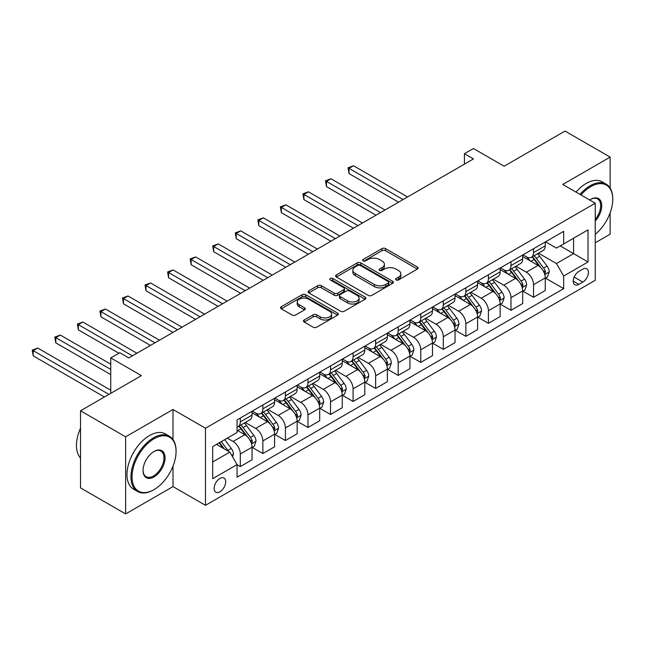 <?xml version="1.0" encoding="UTF-8"?>
<svg xmlns="http://www.w3.org/2000/svg" width="645" height="645" viewBox="0 0 645 645"><rect width="100%" height="100%" fill="white"/><g stroke="black" fill="none" stroke-linecap="round" stroke-linejoin="round"><path stroke-width="0.97" d="M396.086 279.922A1.75 1.016 0 0 0 398.562 279.922L417.379 269.054A2.507 1.443 0 0 0 418.113 268.03A2.507 1.443 0 0 0 417.379 267.006L385.5 248.599A2.507 1.443 0 0 0 381.961 248.599L363.135 259.467A1.75 1.016 0 0 0 362.627 260.185A1.75 1.016 0 0 0 363.135 260.903A1.75 1.016 0 0 0 365.618 260.903L368.053 259.492A8.014 4.628 0 0 1 379.389 259.492L382.05 261.023A8.014 4.628 0 0 1 384.396 264.297A8.014 4.628 0 0 1 382.05 267.57L379.615 268.981A1.75 1.016 0 0 0 379.099 269.691A1.75 1.016 0 0 0 379.615 270.408A1.75 1.016 0 0 0 382.09 270.408L384.525 269.005A8.014 4.628 0 0 1 395.861 269.005L398.521 270.537A8.014 4.628 0 0 1 400.868 273.811A8.014 4.628 0 0 1 398.521 277.084L396.086 278.487A1.75 1.016 0 0 0 395.57 279.204A1.75 1.016 0 0 0 396.086 279.922L396.086 278.487M219.913 491.796A8.167 4.717 120 0 0 225.25 484.597A8.167 4.717 120 0 0 224 478.058A8.167 4.717 120 0 0 219.913 478.461A8.167 4.717 120 0 0 214.583 485.653A8.167 4.717 120 0 0 215.833 492.2A8.167 4.717 120 0 0 219.913 491.796M304.198 319.976A2.507 1.443 0 0 0 303.464 321A2.507 1.443 0 0 0 304.198 322.024L313.147 327.192A2.507 1.443 0 0 0 316.687 327.192L337.585 315.123A2.507 1.443 0 0 0 338.319 314.099A2.507 1.443 0 0 0 337.585 313.075L305.706 294.668A2.507 1.443 0 0 0 302.166 294.668L281.26 306.738A2.507 1.443 0 0 0 280.527 307.762A2.507 1.443 0 0 0 281.26 308.786L292.072 315.018A2.507 1.443 0 0 0 295.612 315.018L304.553 309.858A2.507 1.443 0 0 0 305.287 308.834A2.507 1.443 0 0 0 304.553 307.81L299.199 304.714A6.7 3.87 0 0 1 297.232 301.981A6.7 3.87 0 0 1 301.368 298.409A6.7 3.87 0 0 1 308.673 299.248L329.659 311.366A6.7 3.87 0 0 1 331.627 314.099A6.7 3.87 0 0 1 327.491 317.671A6.7 3.87 0 0 1 320.186 316.832L316.687 314.816A2.507 1.443 0 0 0 313.147 314.816L304.198 319.976L304.198 322.024M610.13 188.066L610.13 157.114L565.02 131.064L504.124 166.233L473.446 148.519L464.424 153.728L473.446 158.936L128.79 357.919L119.768 352.71L110.747 357.919L110.747 393.345M172.997 439.511L172.997 409.486L125.63 436.834L80.52 410.792L141.424 375.632L110.747 357.919M172.997 409.486L205.481 428.24L595.246 203.215L595.246 280.309L205.481 505.333L205.481 428.24M610.13 157.114L562.763 184.462L595.246 203.215M368.231 295.386A2.507 1.443 0 0 0 371.77 295.386L392.676 283.316A2.507 1.443 0 0 0 393.41 282.3A2.507 1.443 0 0 0 392.676 281.276L360.789 262.87A2.507 1.443 0 0 0 357.249 262.87L336.351 274.931A2.507 1.443 0 0 0 335.618 275.955A2.507 1.443 0 0 0 336.351 276.979L368.231 295.386M330.941 280.301A1.75 1.016 0 0 1 332.715 280.543L332.715 278.463L365.135 297.176A2.507 1.443 0 0 1 365.868 298.2A2.507 1.443 0 0 1 365.135 299.224L344.228 311.285A2.507 1.443 0 0 1 340.689 311.285L308.81 292.878L308.81 290.839A2.507 1.443 0 0 0 308.076 291.863A2.507 1.443 0 0 0 308.81 292.878M308.81 290.839L317.751 285.671A2.507 1.443 0 0 1 321.291 285.671L334.223 293.136A2.507 1.443 0 0 0 337.762 293.136L343.696 289.71A2.507 1.443 0 0 0 344.43 288.686A2.507 1.443 0 0 0 343.696 287.67L330.24 279.898A1.75 1.016 0 0 1 329.724 279.18A1.75 1.016 0 0 1 330.804 278.245A1.75 1.016 0 0 1 332.715 278.463M125.63 436.834L125.63 513.936L80.52 487.886L80.52 410.792M595.246 242.802L610.13 234.208L610.13 212.89M582.798 269.159L578.823 271.448A7.909 4.563 120 0 0 573.655 278.422A7.909 4.563 120 0 0 574.872 284.759A7.909 4.563 120 0 0 578.823 284.372L582.798 282.075A7.909 4.563 120 0 0 587.966 275.109A7.909 4.563 120 0 0 586.748 268.772A7.909 4.563 120 0 0 582.798 269.159M545.533 241.811L556.45 248.115L563.666 243.947L563.666 231.345L237.062 419.911L237.062 432.513L212.697 446.582L212.697 478.671L237.062 464.602L237.062 477.211L563.666 288.646L563.666 276.036L556.45 263.531L538.51 253.179M563.666 243.947L588.03 229.886L588.03 261.975L563.666 276.036M125.63 513.936L172.997 486.588L205.481 505.333M464.424 153.728L464.424 164.144M560.239 245.93L573.59 253.638L573.59 238.215L588.03 229.886M556.45 263.531L573.59 253.638L588.03 261.975M212.697 461.997L229.838 452.097L216.486 444.389M237.062 464.706L240.303 466.585L240.303 453.975A10.207 5.894 -120 0 0 233.087 441.47L227.314 438.14M240.303 466.585L252.034 459.812L252.034 447.203A10.207 5.894 -120 0 0 244.818 434.706L237.062 430.223M252.308 447.469L262.862 453.556L262.862 440.954A10.207 5.894 -120 0 0 255.646 428.449L245.277 422.467M262.862 453.556L274.593 446.791L274.593 434.182A10.207 5.894 -120 0 0 267.377 421.677L252.034 412.824M274.859 434.44L285.421 440.535L285.421 427.933A10.207 5.894 -120 0 0 278.197 415.428L267.836 409.446M285.421 440.535L297.143 433.762L297.143 421.161A10.207 5.894 -120 0 0 289.928 408.656L274.593 399.803M297.418 421.419L307.971 427.514L307.971 414.904A10.207 5.894 -120 0 0 300.755 402.407L290.395 396.425M307.971 427.514L319.702 420.742L319.702 408.14A10.207 5.894 -120 0 0 312.486 395.635L297.143 386.782M319.976 408.398L330.53 414.493L330.53 401.883A10.207 5.894 -120 0 0 323.314 389.387L312.946 383.404M330.53 414.493L342.261 407.721L342.261 395.111A10.207 5.894 -120 0 0 335.037 382.614L319.702 373.753M342.527 395.377L353.089 401.472L353.089 388.862A10.207 5.894 -120 0 0 345.865 376.358L335.505 370.375M353.089 401.472L364.812 394.7L364.812 382.09A10.207 5.894 -120 0 0 357.596 369.593L342.261 360.732M365.086 382.356L375.64 388.443L375.64 375.842A10.207 5.894 -120 0 0 368.424 363.337L358.064 357.354M375.64 388.443L387.371 381.679L387.371 369.069A10.207 5.894 -120 0 0 380.155 356.564L364.812 347.711M387.645 369.327L398.199 375.422L398.199 362.821A10.207 5.894 -120 0 0 390.983 350.316L380.615 344.333M398.199 375.422L409.93 368.65L409.93 356.048A10.207 5.894 -120 0 0 402.706 343.543L387.371 334.69M410.196 356.306L420.758 362.401L420.758 349.792A10.207 5.894 -120 0 0 413.534 337.295L403.173 331.312M420.758 362.401L432.481 355.629L432.481 343.027A10.207 5.894 -120 0 0 425.265 330.522L409.93 321.67M432.755 343.285L443.309 349.38L443.309 336.771A10.207 5.894 -120 0 0 436.093 324.274L425.724 318.291M443.309 349.38L455.039 342.608L455.039 329.998A10.207 5.894 -120 0 0 447.824 317.501L432.481 308.641M455.306 330.264L465.867 336.359L465.867 323.75A10.207 5.894 -120 0 0 458.651 311.245L448.283 305.262M465.867 336.359L477.598 329.587L477.598 316.977A10.207 5.894 -120 0 0 470.374 304.48L455.039 295.62M477.864 317.243L488.418 323.33L488.418 310.729A10.207 5.894 -120 0 0 481.202 298.224L470.842 292.241M488.418 323.33L500.149 316.566L500.149 303.956A10.207 5.894 -120 0 0 492.933 291.451L477.598 282.599M500.423 304.214L510.977 310.31L510.977 297.708A10.207 5.894 -120 0 0 503.761 285.203L493.393 279.221M510.977 310.31L522.708 303.537L522.708 290.935A10.207 5.894 -120 0 0 515.492 278.43L500.149 269.578M522.974 291.193L533.536 297.289L533.536 284.679A10.207 5.894 -120 0 0 526.312 272.182L515.952 266.2M533.536 297.289L545.259 290.516L545.259 277.914A10.207 5.894 -120 0 0 538.043 265.409L522.708 256.557M522.974 254.831L526.312 256.758A10.207 5.894 -120 0 0 531.416 257.266A10.207 5.894 -120 0 0 533.536 252.598L533.536 248.736M500.423 267.86L503.761 269.787A10.207 5.894 -120 0 0 508.865 270.287A10.207 5.894 -120 0 0 510.977 265.619L510.977 261.765M477.864 280.881L481.202 282.808A10.207 5.894 -120 0 0 486.306 283.316A10.207 5.894 -120 0 0 488.418 278.64L488.418 274.786M455.306 293.902L458.651 295.829A10.207 5.894 -120 0 0 463.755 296.337A10.207 5.894 -120 0 0 465.867 291.661L465.867 287.807M432.755 306.923L436.093 308.85A10.207 5.894 -120 0 0 441.196 309.358A10.207 5.894 -120 0 0 443.309 304.682L443.309 300.828M410.196 319.944L413.534 321.871A10.207 5.894 -120 0 0 418.637 322.379A10.207 5.894 -120 0 0 420.758 317.711L420.758 313.849M387.645 332.973L390.983 334.9A10.207 5.894 -120 0 0 396.086 335.4A10.207 5.894 -120 0 0 398.199 330.732L398.199 326.878M365.086 345.994L368.424 347.921A10.207 5.894 -120 0 0 373.528 348.429A10.207 5.894 -120 0 0 375.64 343.753L375.64 339.899M342.527 359.015L345.865 360.942A10.207 5.894 -120 0 0 350.969 361.45A10.207 5.894 -120 0 0 353.089 356.774L353.089 352.92M319.976 372.036L323.314 373.963A10.207 5.894 -120 0 0 328.418 374.471A10.207 5.894 -120 0 0 330.53 369.795L330.53 365.941M297.418 385.057L300.755 386.984A10.207 5.894 -120 0 0 305.859 387.492A10.207 5.894 -120 0 0 307.971 382.824L307.971 378.962M274.859 398.086L278.197 400.013A10.207 5.894 -120 0 0 283.3 400.513A10.207 5.894 -120 0 0 285.421 395.845L285.421 391.991M252.308 411.107L255.646 413.034A10.207 5.894 -120 0 0 260.749 413.542A10.207 5.894 -120 0 0 262.862 408.865L262.862 405.012M545.533 278.172L563.666 288.646M531.416 257.266L543.146 250.494A10.207 5.894 -120 0 0 545.259 245.826L545.259 241.972M508.865 270.287L520.596 263.515A10.207 5.894 -120 0 0 522.708 258.847L522.708 254.993M486.306 283.316L498.037 276.544A10.207 5.894 -120 0 0 500.149 271.868L500.149 268.014M463.755 296.337L475.478 289.565A10.207 5.894 -120 0 0 477.598 284.888L477.598 281.035M441.196 309.358L452.927 302.586A10.207 5.894 -120 0 0 455.039 297.909L455.039 294.056M418.637 322.379L430.368 315.607A10.207 5.894 -120 0 0 432.481 310.938L432.481 307.084M396.086 335.4L407.809 328.628A10.207 5.894 -120 0 0 409.93 323.959L409.93 320.105M373.528 348.429L385.258 341.656A10.207 5.894 -120 0 0 387.371 336.98L387.371 333.126M350.969 361.45L362.7 354.677A10.207 5.894 -120 0 0 364.812 350.001L364.812 346.147M328.418 374.471L340.149 367.698A10.207 5.894 -120 0 0 342.261 363.022L342.261 359.168M305.859 387.492L317.59 380.719A10.207 5.894 -120 0 0 319.702 376.051L319.702 372.197M283.3 400.513L295.031 393.74A10.207 5.894 -120 0 0 297.143 389.072L297.143 385.218M260.749 413.542L272.48 406.769A10.207 5.894 -120 0 0 274.593 402.093L274.593 398.239M237.062 426.974A10.207 5.894 -120 0 0 238.19 426.563L249.921 419.79A10.207 5.894 -120 0 0 252.034 415.114L252.034 411.26M238.19 426.563A10.207 5.894 -120 0 0 240.303 421.886L240.303 418.033M229.838 452.097L237.062 464.602M172.997 486.588L172.997 466.19M396.78 280.164L398.521 279.164A8.014 4.628 0 0 0 400.868 275.891L400.868 273.811M384.396 264.297L384.396 266.385A8.014 4.628 0 0 1 382.05 269.658L380.308 270.658M417.347 269.078L385.5 250.687A2.507 1.443 0 0 0 381.961 250.687L363.836 261.144M392.644 283.34L360.789 264.95A2.507 1.443 0 0 0 357.249 264.95L336.384 276.995L336.351 274.931M388.242 283.01A1.75 1.016 0 0 0 388.758 282.3A1.75 1.016 0 0 0 388.242 281.583L360.257 265.426A1.75 1.016 0 0 0 357.781 265.426L355.21 266.909A8.014 4.628 0 0 0 352.863 270.182A8.014 4.628 0 0 0 355.21 273.456L374.342 284.493A8.014 4.628 0 0 0 385.678 284.493L388.242 283.01L388.242 285.098A1.75 1.016 0 0 0 388.758 284.381L388.758 282.3M352.863 270.182L352.863 272.263A8.014 4.628 0 0 0 355.21 275.536L355.21 273.456M388.242 285.098L385.678 286.582A8.014 4.628 0 0 1 374.342 286.582L355.21 275.536M308.842 292.903L317.751 287.759L317.751 285.671M344.43 288.686L344.43 290.774A2.507 1.443 0 0 1 343.696 291.798L337.762 295.225A2.507 1.443 0 0 1 334.223 295.225L321.291 287.759A2.507 1.443 0 0 0 317.751 287.759M332.715 280.543L365.094 299.24M347.639 300.884A6.7 3.87 0 0 0 354.944 301.723A6.7 3.87 0 0 0 359.08 298.151A6.7 3.87 0 0 0 357.12 295.41L349.719 291.145A2.507 1.443 0 0 0 346.18 291.145L340.246 294.572A2.507 1.443 0 0 0 339.512 295.587A2.507 1.443 0 0 0 340.246 296.611L347.639 300.884L347.639 302.965A6.7 3.87 0 0 0 354.944 303.803A6.7 3.87 0 0 0 359.08 300.231L359.08 298.151M339.512 295.587L339.512 297.676A2.507 1.443 0 0 0 340.246 298.7L340.246 296.611M347.639 302.965L340.246 298.7M331.627 314.099L331.627 316.187A6.7 3.87 0 0 1 327.491 319.759A6.7 3.87 0 0 1 320.186 318.92L316.687 316.897A2.507 1.443 0 0 0 313.147 316.897L304.238 322.048M297.232 301.981L297.232 304.069A6.7 3.87 0 0 0 299.199 306.802L299.199 304.714M304.521 309.874L299.199 306.802M337.553 315.139L305.706 296.756A2.507 1.443 0 0 0 302.166 296.756L281.301 308.802M545.259 278.326L547.428 277.076L549.234 271.868A6.764 3.902 -120 0 0 547.073 266.111L539.704 256.267A19.519 11.271 -120 0 0 537.567 253.719M530.238 260.903A19.519 11.271 -120 0 0 526.239 256.718M544.646 274.19L545.581 272.158A6.764 3.902 -120 0 0 543.646 268.086L536.269 258.25A19.519 11.271 -120 0 0 534.141 255.694M532.327 256.742A16.206 9.352 60 0 1 534.987 259.766L541.228 268.094M407.584 196.959L353.541 165.757L349.026 168.369L349.026 173.578L398.562 202.175M531.98 256.944A19.519 11.271 60 0 1 534.108 259.5L539.01 266.038M349.026 173.578L348.034 167.789L403.069 199.563M348.034 167.789L353.541 165.757M522.708 291.346L524.869 290.097L526.675 284.888A6.764 3.902 -120 0 0 524.514 279.132L517.145 269.288A19.519 11.271 -120 0 0 515.016 266.74M507.679 273.923A19.519 11.271 -120 0 0 503.689 269.739M522.087 287.21L523.022 285.179A6.764 3.902 -120 0 0 521.087 281.115L513.718 271.271A19.519 11.271 -120 0 0 511.59 268.715M509.768 269.763A16.206 9.352 60 0 1 512.428 272.795L518.669 281.123M385.025 209.988L330.982 178.786L326.467 181.39L326.467 186.599L376.003 215.196M509.421 269.965A19.519 11.271 60 0 1 511.55 272.521L516.452 279.059M326.467 186.599L325.475 180.818L380.51 212.592M325.475 180.818L330.982 178.786M500.149 304.375L502.318 303.126L504.116 297.909A6.764 3.902 -120 0 0 501.963 292.153L494.586 282.317A19.519 11.271 -120 0 0 492.457 279.761M485.129 286.944A19.519 11.271 -120 0 0 481.13 282.768M499.536 300.231L500.472 298.2A6.764 3.902 -120 0 0 498.537 294.136L491.159 284.292A19.519 11.271 -120 0 0 489.031 281.744M487.217 282.792A16.206 9.352 60 0 1 489.869 285.816L496.11 294.144M362.466 223.009L308.423 191.807L303.916 194.411L303.916 199.619L353.444 228.217M486.862 282.994A19.519 11.271 60 0 1 488.999 285.542L493.893 292.088M303.916 199.619L302.924 193.839L357.959 225.613M302.924 193.839L308.423 191.807M477.598 317.396L479.759 316.147L481.565 310.938A6.764 3.902 -120 0 0 479.404 305.174L472.035 295.337A19.519 11.271 -120 0 0 469.899 292.782M462.57 299.973A19.519 11.271 -120 0 0 458.571 295.789M476.978 313.252L477.913 311.221A6.764 3.902 -120 0 0 475.978 307.157L468.601 297.313A19.519 11.271 -120 0 0 466.472 294.765M464.658 295.813A16.206 9.352 60 0 1 467.319 298.837L473.559 307.165M339.915 236.03L285.872 204.828L281.357 207.432L281.357 212.64L330.893 241.238M464.311 296.015A19.519 11.271 60 0 1 466.44 298.562L471.342 305.109M281.357 212.64L280.365 206.86L335.4 238.634M280.365 206.86L285.872 204.828M455.039 330.417L457.2 329.168L459.006 323.959A6.764 3.902 -120 0 0 456.853 318.203L449.476 308.358A19.519 11.271 -120 0 0 447.348 305.803M440.011 312.994A19.519 11.271 -120 0 0 436.02 308.81M454.419 326.273L455.354 324.25A6.764 3.902 -120 0 0 453.419 320.178L446.05 310.334A19.519 11.271 -120 0 0 443.921 307.786M442.099 308.834A16.206 9.352 60 0 1 444.76 311.858L451 320.186M317.356 249.051L263.313 217.849L258.798 220.453L258.798 225.661L308.334 254.259M441.752 309.036A19.519 11.271 60 0 1 443.881 311.583L448.783 318.13M258.798 225.661L257.806 219.881L312.849 251.655M257.806 219.881L263.313 217.849M595.246 234.345A31.137 17.971 120 0 0 612.75 199.361A31.137 17.971 120 0 0 590.739 186.647A31.137 17.971 120 0 0 580.943 194.951M580 194.411A31.895 18.415 -60 0 1 590.191 185.712A31.895 18.415 -60 0 1 606.147 184.131A31.895 18.415 -60 0 1 612.75 198.733L612.75 199.361M589.699 200.015A15.569 8.99 -60 0 1 590.731 199.361A15.569 8.99 -60 0 1 590.739 199.361L590.739 199.361A15.569 8.99 -60 0 1 601.495 203.191A15.569 8.99 -60 0 1 595.246 221.058M576.025 192.121A31.895 18.415 -60 0 1 586.224 183.422A31.895 18.415 -60 0 1 602.172 181.842L606.147 184.131M595.246 219.421A14.803 8.546 120 0 0 597.593 198.934A14.803 8.546 120 0 0 590.457 199.523M153.51 489.918L154.05 489.603A31.137 17.971 120 0 0 176.069 451.476A31.137 17.971 120 0 0 154.05 438.761A31.137 17.971 120 0 0 132.04 476.897A31.137 17.971 120 0 0 154.05 489.603L153.51 489.918A31.895 18.415 -60 0 1 137.562 491.498A31.895 18.415 -60 0 1 132.668 465.94A31.895 18.415 -60 0 1 153.51 437.826A31.895 18.415 -60 0 1 169.458 436.246A31.895 18.415 -60 0 1 176.069 450.847L176.069 451.476M154.05 476.897A15.569 8.99 -60 0 1 143.045 470.544A15.569 8.99 -60 0 1 154.05 451.476L154.05 451.476A15.569 8.99 -60 0 1 165.055 457.829A15.569 8.99 -60 0 1 154.05 476.897M143.045 470.221A14.803 8.546 120 0 0 146.109 476.687A14.803 8.546 120 0 0 153.51 475.962A14.803 8.546 120 0 0 163.177 462.916A14.803 8.546 120 0 0 160.911 451.057A14.803 8.546 120 0 0 153.776 451.637M137.562 491.498L133.596 489.208A31.895 18.415 -60 0 1 128.702 463.642A31.895 18.415 -60 0 1 149.543 435.536A31.895 18.415 -60 0 1 165.491 433.956L169.458 436.246M80.52 457.998A31.895 18.415 -60 0 1 80.52 428.183M432.481 343.438L434.649 342.189L436.455 336.98A6.764 3.902 -120 0 0 434.295 331.224L426.917 321.379A19.519 11.271 -120 0 0 424.789 318.832M417.46 326.015A19.519 11.271 -120 0 0 413.461 321.831M431.868 339.302L432.803 337.271A6.764 3.902 -120 0 0 430.868 333.199L423.491 323.363A19.519 11.271 -120 0 0 421.362 320.807M419.548 321.855A16.206 9.352 60 0 1 422.209 324.878L428.441 333.207M294.797 262.072L240.754 230.87L236.247 233.482L236.247 238.69L285.775 267.288M419.194 322.057A19.519 11.271 60 0 1 421.33 324.612L426.232 331.151M236.247 238.69L235.256 232.901L290.29 264.676M235.256 232.901L240.754 230.87M409.93 356.459L412.091 355.21L413.897 350.001A6.764 3.902 -120 0 0 411.736 344.245L404.367 334.4A19.519 11.271 -120 0 0 402.238 331.853M394.901 339.036A19.519 11.271 -120 0 0 390.902 334.852M409.309 352.323L410.244 350.291A6.764 3.902 -120 0 0 408.309 346.228L400.94 336.384A19.519 11.271 -120 0 0 398.803 333.828M396.989 334.876A16.206 9.352 60 0 1 399.65 337.907L405.89 346.236M272.246 275.101L218.203 243.899L213.689 246.503L213.689 251.711L263.225 280.309M396.643 335.078A19.519 11.271 60 0 1 398.771 337.633L403.673 344.172M213.689 251.711L212.697 245.93L267.731 277.705M212.697 245.93L218.203 243.899M387.371 369.488L389.54 368.239L391.338 363.022A6.764 3.902 -120 0 0 389.185 357.266L381.808 347.429A19.519 11.271 -120 0 0 379.679 344.873M372.342 352.057A19.519 11.271 -120 0 0 368.351 347.881M386.758 365.344L387.685 363.312A6.764 3.902 -120 0 0 385.75 359.249L378.381 349.405A19.519 11.271 -120 0 0 376.253 346.857M374.431 347.905A16.206 9.352 60 0 1 377.091 350.928L383.332 359.257M249.688 288.122L195.645 256.92L191.138 259.524L191.138 264.732L240.666 293.33M374.084 348.106A19.519 11.271 60 0 1 376.212 350.654L381.114 357.201M191.138 264.732L190.138 258.951L245.181 290.726M190.138 258.951L195.645 256.92M364.812 382.509L366.981 381.26L368.787 376.051A6.764 3.902 -120 0 0 366.626 370.286L359.257 360.45A19.519 11.271 -120 0 0 357.12 357.894M349.792 365.086A19.519 11.271 -120 0 0 345.793 360.902M364.199 378.365L365.135 376.333A6.764 3.902 -120 0 0 363.2 372.27L355.822 362.425A19.519 11.271 -120 0 0 353.694 359.878M351.88 360.926A16.206 9.352 60 0 1 354.54 363.949L360.781 372.278M227.129 301.142L173.086 269.941L168.579 272.545L168.579 277.753L218.107 306.351M351.525 361.127A19.519 11.271 60 0 1 353.662 363.675L358.564 370.222M168.579 277.753L167.587 271.972L222.622 303.747M167.587 271.972L173.086 269.941M342.261 395.53L344.422 394.28L346.228 389.072A6.764 3.902 -120 0 0 344.067 383.315L336.698 373.471A19.519 11.271 -120 0 0 334.57 370.915M327.233 378.107A19.519 11.271 -120 0 0 323.234 373.923M341.64 391.386L342.576 389.362A6.764 3.902 -120 0 0 340.641 385.291L333.272 375.446A19.519 11.271 -120 0 0 331.135 372.899M329.321 373.947A16.206 9.352 60 0 1 331.981 376.97L338.222 385.299M204.578 314.163L150.535 282.962L146.02 285.566L146.02 290.774L195.556 319.372M328.974 374.148A19.519 11.271 60 0 1 331.103 376.696L336.005 383.243M146.02 290.774L145.028 284.993L200.063 316.768M145.028 284.993L150.535 282.962M319.702 408.551L321.871 407.301L323.669 402.093A6.764 3.902 -120 0 0 321.516 396.336L314.139 386.492A19.519 11.271 -120 0 0 312.011 383.944M304.682 391.128A19.519 11.271 -120 0 0 300.683 386.944M319.09 404.415L320.025 402.383A6.764 3.902 -120 0 0 318.082 398.312L310.713 388.475A19.519 11.271 -120 0 0 308.584 385.92M306.762 386.968A16.206 9.352 60 0 1 309.423 389.991L315.663 398.32M182.019 327.184L127.976 295.982L123.469 298.595L123.469 303.803L172.997 332.401M306.415 387.169A19.519 11.271 60 0 1 308.544 389.725L313.446 396.264M123.469 303.803L122.477 298.014L177.512 329.788M122.477 298.014L127.976 295.982M297.143 421.572L299.312 420.322L301.118 415.114A6.764 3.902 -120 0 0 298.958 409.357L291.588 399.513A19.519 11.271 -120 0 0 289.452 396.965M282.123 404.149A19.519 11.271 -120 0 0 278.124 399.964M296.531 417.436L297.466 415.404A6.764 3.902 -120 0 0 295.531 411.341L288.154 401.496A19.519 11.271 -120 0 0 286.025 398.941M284.211 399.989A16.206 9.352 60 0 1 286.872 403.02L293.112 411.349M159.468 340.213L105.425 309.011L100.91 311.616L100.91 316.824L150.446 345.422M283.865 400.19A19.519 11.271 60 0 1 285.993 402.746L290.895 409.285M100.91 316.824L99.919 311.043L154.953 342.817M99.919 311.043L105.425 309.011M274.593 434.601L276.753 433.351L278.559 428.135A6.764 3.902 -120 0 0 276.399 422.378L269.029 412.542A19.519 11.271 -120 0 0 266.901 409.986M259.564 417.17A19.519 11.271 -120 0 0 255.573 412.994M273.972 430.457L274.907 428.425A6.764 3.902 -120 0 0 272.972 424.362L265.603 414.517A19.519 11.271 -120 0 0 263.474 411.97M261.652 413.018A16.206 9.352 60 0 1 264.313 416.041L270.553 424.37M136.909 353.234L82.866 322.032L78.351 324.637L78.351 329.845L118.865 353.234M261.306 413.219A19.519 11.271 60 0 1 263.434 415.767L268.336 422.314M78.351 329.845L77.36 324.064L132.394 355.838M77.36 324.064L82.866 322.032M252.034 447.622L254.203 446.372L256 441.164A6.764 3.902 -120 0 0 253.848 435.399L246.471 425.563A19.519 11.271 -120 0 0 244.342 423.007M251.421 443.478L252.356 441.446A6.764 3.902 -120 0 0 250.421 437.383L243.044 427.538A19.519 11.271 -120 0 0 240.916 424.99M239.102 426.039A16.206 9.352 60 0 1 241.754 429.062L247.994 437.391M110.747 364.175L60.307 335.053L55.801 337.658L55.801 342.866L110.747 374.592M238.747 426.24A19.519 11.271 60 0 1 240.883 428.788L245.777 435.335M55.801 342.866L54.809 337.085L110.747 369.383M54.809 337.085L60.307 335.053M232.547 456.789L233.45 454.185A6.764 3.902 -120 0 0 231.289 448.428L224.71 439.64M110.747 390.217L37.757 348.074L33.242 350.678L33.242 355.887L104.426 396.989M228.475 451.315A6.764 3.902 -120 0 0 227.862 450.404L221.283 441.623M219.59 442.599L224.315 448.912M219.115 442.873L223.13 448.227M33.242 355.887L32.25 350.106L108.941 394.385M32.25 350.106L37.757 348.074M233.087 441.47L244.818 434.706M255.646 428.449L267.377 421.677M278.197 415.428L289.928 408.656M300.755 402.407L312.486 395.635M323.314 389.387L335.037 382.614M345.865 376.358L357.596 369.593M368.424 363.337L380.155 356.564M390.983 350.316L402.706 343.543M413.534 337.295L425.265 330.522M436.093 324.274L447.824 317.501M458.651 311.245L470.374 304.48M481.202 298.224L492.933 291.451M503.761 285.203L515.492 278.43M526.312 272.182L538.043 265.409M533.536 252.598L545.259 245.826M533.536 284.679L545.259 277.914M510.977 297.708L522.708 290.935M510.977 265.619L522.708 258.847M488.418 310.729L500.149 303.956M488.418 278.64L500.149 271.868M465.867 323.75L477.598 316.977M465.867 291.661L477.598 284.888M443.309 336.771L455.039 329.998M443.309 304.682L455.039 297.909M420.758 349.792L432.481 343.027M420.758 317.711L432.481 310.938M398.199 362.821L409.93 356.048M398.199 330.732L409.93 323.959M375.64 375.842L387.371 369.069M375.64 343.753L387.371 336.98M353.089 388.862L364.812 382.09M353.089 356.774L364.812 350.001M330.53 401.883L342.261 395.111M330.53 369.795L342.261 363.022M307.971 414.904L319.702 408.14M307.971 382.824L319.702 376.051M285.421 427.933L297.143 421.161M285.421 395.845L297.143 389.072M262.862 440.954L274.593 434.182M262.862 408.865L274.593 402.093M240.303 453.975L252.034 447.203M240.303 421.886L252.034 415.114M574.139 277.084L582.798 282.075M573.236 281.139L578.823 284.372M398.521 279.164L398.521 277.084M379.615 270.408L379.615 268.981M382.05 269.658L382.05 267.57M363.135 260.903L363.135 259.467M381.961 250.687L381.961 248.599M385.5 250.687L385.5 248.599M417.379 269.054L417.379 267.006M357.249 264.95L357.249 262.87M360.789 264.95L360.789 262.87M392.676 283.316L392.676 281.276M374.342 286.582L374.342 284.493M385.678 286.582L385.678 284.493M321.291 287.759L321.291 285.671M334.223 295.225L334.223 293.136M337.762 295.225L337.762 293.136M343.696 291.798L343.696 289.71M365.135 299.224L365.135 297.176M313.147 316.897L313.147 314.816M316.687 316.897L316.687 314.816M320.186 318.92L320.186 316.832M304.553 309.858L304.553 307.81M281.26 308.786L281.26 306.738M302.166 296.756L302.166 294.668M305.706 296.756L305.706 294.668M337.585 315.123L337.585 313.075M544.759 274.552L549.185 271.997M536.269 258.25L539.704 256.267M530.956 261.314L534.108 259.5M543.646 268.086L547.073 266.111M543.106 270.731L545.581 272.158M522.2 287.581L526.634 285.017M513.718 271.271L517.145 269.288M508.397 274.343L511.55 272.521M521.087 281.115L524.514 279.132M520.555 283.752L523.022 285.179M499.649 300.602L504.076 298.046M491.159 284.292L494.586 282.317M485.846 287.364L488.999 285.542M498.537 294.136L501.963 292.153M497.996 296.773L500.472 298.2M477.09 313.623L481.517 311.067M468.601 297.313L472.035 295.337M463.287 300.385L466.44 298.562M475.978 307.157L479.404 305.174M475.438 309.793L477.913 311.221M454.531 326.644L458.966 324.088M446.05 310.334L449.476 308.358M440.728 313.406L443.881 311.583M453.419 320.178L456.853 318.203M452.887 322.822L455.354 324.25M431.981 339.673L436.407 337.109M423.491 323.363L426.917 321.379M418.178 326.426L421.33 324.612M430.868 333.199L434.295 331.224M430.328 335.843L432.803 337.271M409.422 352.694L413.848 350.13M400.94 336.384L404.367 334.4M395.619 339.455L398.771 337.633M408.309 346.228L411.736 344.245M407.777 348.864L410.244 350.291M386.863 365.715L391.297 363.159M378.381 349.405L381.808 347.429M373.06 352.476L376.212 350.654M385.75 359.249L389.185 357.266M385.218 361.885L387.685 363.312M364.312 378.736L368.738 376.18M355.822 362.425L359.257 360.45M350.509 365.497L353.662 363.675M363.2 372.27L366.626 370.286M362.659 374.906L365.135 376.333M341.753 391.757L346.188 389.201M333.272 375.446L336.698 373.471M327.95 378.518L331.103 376.696M340.641 385.291L344.067 383.315M340.108 387.935L342.576 389.362M319.194 404.786L323.629 402.222M310.713 388.475L314.139 386.492M305.399 391.539L308.544 389.725M318.082 398.312L321.516 396.336M317.55 400.956L320.025 402.383M296.644 417.807L301.07 415.243M288.154 401.496L291.588 399.513M282.841 404.568L285.993 402.746M295.531 411.341L298.958 409.357M294.991 413.977L297.466 415.404M274.085 430.828L278.519 428.272M265.603 414.517L269.029 412.542M260.282 417.589L263.434 415.767M272.972 424.362L276.399 422.378M272.44 426.998L274.907 428.425M251.534 443.849L255.96 441.293M243.044 427.538L246.471 425.563M237.731 430.61L240.883 428.788M250.421 437.383L253.848 435.399M249.881 440.019L252.356 441.446M231.692 455.306L233.401 454.314M227.862 450.404L231.289 448.428"/></g></svg>
